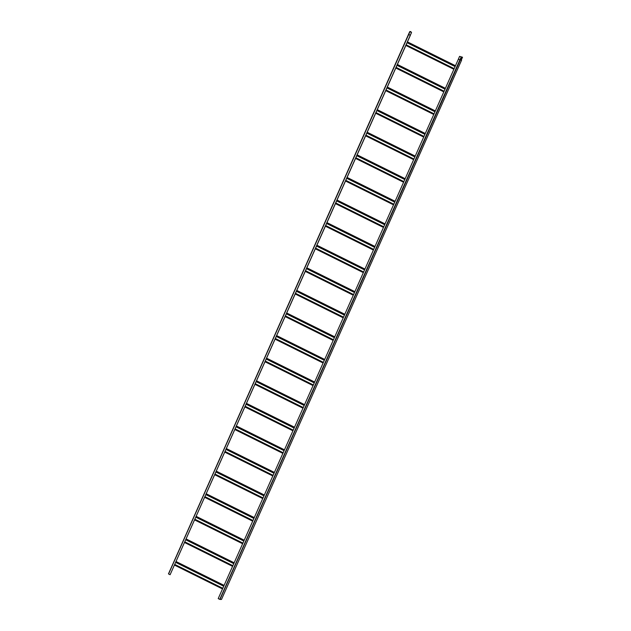<?xml version="1.0" encoding="UTF-8"?>
<svg xmlns="http://www.w3.org/2000/svg" width="631" height="631" viewBox="0 0 631 631"><rect width="100%" height="100%" fill="white"/><g stroke="black" fill="none" stroke-linecap="round" stroke-linejoin="round"><path stroke-width="0.95" d="M411.491 32.473L409.89 31.629L410.915 31.613L409.771 31.566L411.491 32.473L410.229 35.415L170.11 574.723L316.533 246.074L364.552 269.918M316.533 246.074L316.817 245.443L364.836 269.287M315.326 248.788L363.346 272.624M315.61 248.149L363.63 271.993L315.61 248.141M316.912 245.23L364.931 269.074M316.817 245.443L407.066 42.727L455.085 66.57M407.066 42.727L407.35 42.096L455.369 65.939M405.859 45.44L453.878 69.284M406.143 44.809L454.162 68.653M407.445 41.883L455.464 65.727M406.151 44.793L454.17 68.637M205.88 494.609L253.899 518.453M206.163 493.97L254.183 517.814M204.673 497.315L252.692 521.159M252.976 520.512L204.957 496.668L252.968 520.528M206.25 493.765L254.277 517.601M462.539 57.247L459.589 56.356L462.539 57.247L461.214 60.055M461.206 59.022L461.624 58.131M461.521 57.255L460.291 60.016L461.308 60M461.466 58.383L461.222 59.148L461.466 58.383M461.616 60.119L221.497 599.426L219.967 599.45L218.208 598.606L458.327 59.298L461.095 60.126M459.589 56.356L458.327 59.298M219.967 599.45L460.291 60.016L458.358 59.109M196.099 516.568L244.118 540.412M195.815 517.199L243.834 541.043M242.919 543.11L194.9 519.266L242.911 543.125M194.608 519.912L242.627 543.756M286.632 313.221L334.651 337.064M286.356 313.852L334.375 337.695M285.425 315.934L333.444 339.778M285.149 316.565L333.168 340.409M236.341 426.193L284.36 450.037M236.057 426.824L284.076 450.668M235.134 428.906L283.153 452.75L235.134 428.891M234.85 429.537L282.869 453.381M397.293 64.685L445.312 88.529M397.009 65.324L445.029 89.168M444.106 91.227L396.087 67.383L444.106 91.243M395.803 68.03L443.822 91.874M346.995 177.658L395.014 201.502M346.711 178.289L394.73 202.133M345.788 180.371L393.807 204.215L345.788 180.356M345.504 181.002L393.523 204.846M276.575 335.818L324.594 359.662M276.291 336.449L324.31 360.293M275.368 338.524L323.387 362.368L275.376 338.516M275.084 339.162L323.104 363.006M186.042 539.158L234.062 563.002M185.759 539.797L233.778 563.641M232.855 565.699L184.836 541.863L232.855 565.715M184.552 542.502L232.571 566.346M226.277 448.783L274.296 472.627M226.001 449.422L274.02 473.266M225.07 451.496L273.089 475.34L225.078 451.48M224.786 452.127L272.813 475.971M266.519 358.408L314.538 382.252M266.235 359.039L314.254 382.883M265.312 361.121L313.331 384.965L265.312 361.106M265.028 361.752L313.047 385.596M306.753 268.033L354.772 291.877M306.469 268.664L354.496 292.508M353.573 294.574L305.554 270.731L353.565 294.59M305.262 271.377L353.281 295.221M216.22 471.381L264.239 495.225M215.936 472.012L263.955 495.856M215.013 474.094L263.032 497.938L215.021 474.078M214.729 474.725L262.748 498.569M357.051 155.06L405.07 178.904M356.767 155.699L404.786 179.543M355.845 157.774L403.864 181.618L355.852 157.766M355.561 158.405L403.58 182.249M296.696 290.631L344.715 314.475M296.412 291.262L344.431 315.106M343.516 317.172L295.497 293.328L343.509 317.18M295.205 293.975L343.225 317.819M387.229 87.283L435.248 111.127M386.945 87.914L434.964 111.758M434.049 113.825L386.03 89.981L434.041 113.84M385.738 90.627L433.757 114.471M246.398 403.595L294.417 427.439M246.114 404.234L294.133 428.07M245.191 406.309L293.21 430.153L245.199 406.293M244.907 406.94L292.926 430.784M336.93 200.256L384.949 224.092M336.654 200.887L384.673 224.731M383.751 226.797L335.731 202.953L383.743 226.805M335.447 203.6L383.467 227.436M377.172 109.873L425.191 133.717M376.888 110.512L424.908 134.356M375.966 112.586L423.985 136.43L375.973 112.578M375.682 113.217L423.701 137.061M175.978 561.756L223.997 585.6M175.702 562.387L223.721 586.231M222.798 588.297L174.779 564.453L222.79 588.313M174.495 565.1L222.514 588.944M367.108 132.471L415.127 156.314M366.832 133.102L414.851 156.945M365.901 135.184L413.92 159.028L365.909 135.168M365.625 135.815L413.644 159.659M326.874 222.846L374.893 246.689M326.59 223.477L374.609 247.32M373.694 249.387L325.675 225.543L373.686 249.403M325.383 226.19L373.402 250.034M256.454 381.006L304.473 404.85M256.178 381.637L304.197 405.481M255.247 383.719L303.266 407.555L255.255 383.703M254.971 384.35L302.99 408.194M196.194 516.355L244.213 540.199M286.726 313.008L334.745 336.851M285.433 315.918L333.452 339.762M410.915 31.613L410.718 32.063M410.284 35.391L411.538 32.473M407.35 42.096L410.324 35.415M410.229 35.415L408.525 34.334L410.26 35.226M170.11 574.723L168.461 573.887L409.756 31.589M409.771 31.566L408.525 34.326M236.436 425.98L284.455 449.824M397.388 64.472L445.407 88.316M347.089 177.445L395.109 201.289M276.67 335.605L324.689 359.449M186.137 538.953L234.156 562.797M226.371 448.57L274.39 472.414M266.613 358.195L314.632 382.039M306.847 267.82L354.867 291.664M216.315 471.168L264.334 495.012M357.146 154.855L405.165 178.699M296.791 290.418L344.81 314.262M387.324 87.07L435.343 110.914M246.492 403.383L294.511 427.226M337.025 200.043L385.044 223.887M377.267 109.668L425.286 133.504M176.073 561.543L224.092 585.387M367.203 132.258L415.222 156.102M326.968 222.633L374.988 246.476M256.549 380.793L304.568 404.637M219.754 599.371L461.135 57.121M168.572 573.958L409.945 31.708M168.461 573.887L408.58 34.579"/></g></svg>
